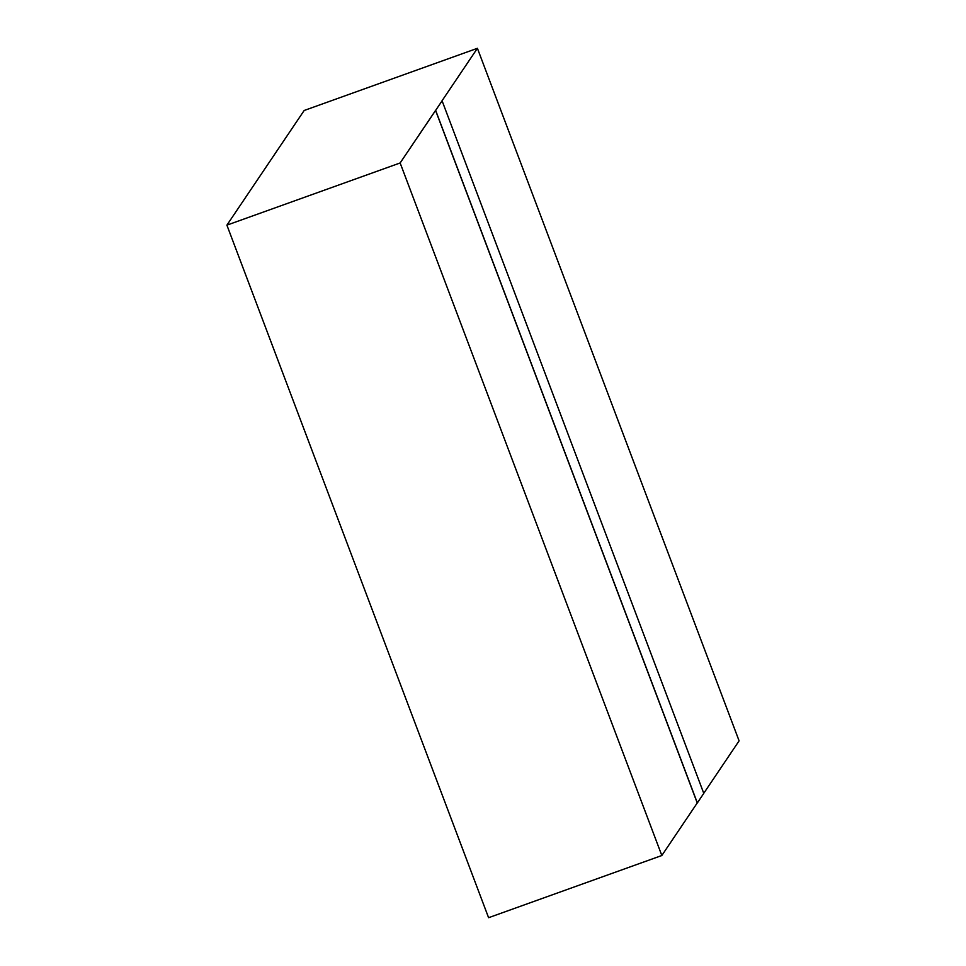 <?xml version="1.0" encoding="UTF-8"?>
<svg xmlns="http://www.w3.org/2000/svg" width="966" height="966" viewBox="0 0 966 966"><rect width="100%" height="100%" fill="white"/><g stroke="black" fill="none" stroke-linecap="round" stroke-linejoin="round"><path stroke-width="1.45" d="M697.247 802.951L661.831 855.514L400.141 162.964L435.557 110.414L697.343 802.927L703.779 793.364L442.09 100.826L400.141 162.964L661.831 855.514L488.591 917.7L226.901 225.15L400.141 162.964L226.901 225.15L304.169 110.486L477.409 48.3L739.099 740.85L703.755 793.303L739.099 740.85L477.409 48.3L304.169 110.486L226.901 225.15L488.591 917.7L661.831 855.514L697.247 802.951L435.557 110.414L697.247 802.951M441.993 100.85L477.409 48.3L441.993 100.85M697.343 802.927L435.642 110.378L442.09 100.826L703.779 793.364L697.343 802.927"/></g></svg>
